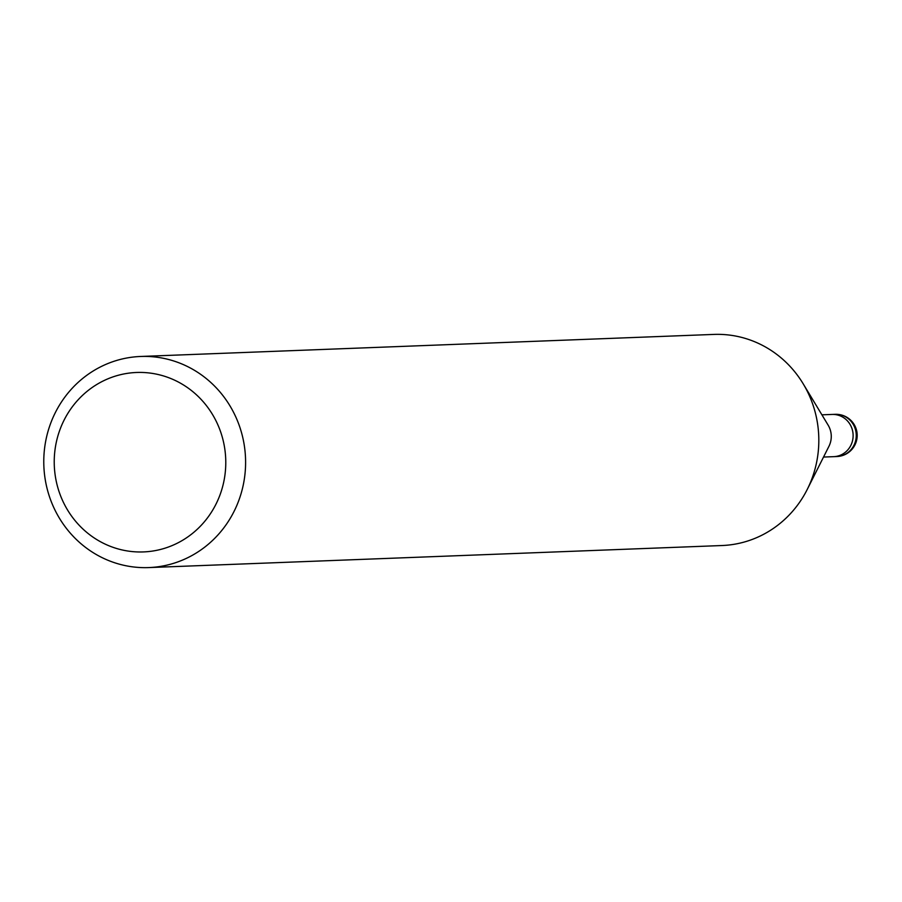 <?xml version="1.0" encoding="UTF-8"?>
<svg xmlns="http://www.w3.org/2000/svg" width="902" height="902" viewBox="0 0 902 902"><rect width="100%" height="100%" fill="white"/><g stroke="black" fill="none" stroke-linecap="round" stroke-linejoin="round"><path stroke-width="1.35" d="M803.535 384.399L828.137 425.146A21.129 20.182 87.8 0 1 828.949 446.287L807.549 488.805M831.813 414.458A21.129 20.182 87.8 0 1 832.129 414.435A21.129 20.182 87.8 0 1 852.864 432.205A21.129 20.182 87.8 0 1 838.612 455.837A21.129 20.182 87.8 0 1 833.752 456.66A21.129 20.182 87.8 0 1 833.437 456.671M116.358 360.541A105.635 100.911 87.8 0 1 140.622 356.47A105.635 100.911 87.8 0 1 244.273 445.306A105.635 100.911 87.8 0 1 173.026 563.502A105.635 100.911 87.8 0 1 148.751 567.583A105.635 100.911 87.8 0 1 45.1 478.736A105.635 100.911 87.8 0 1 116.358 360.541M140.622 356.47L713.843 334.416A105.635 100.911 87.8 0 1 817.494 423.263A105.635 100.911 87.8 0 1 746.236 541.459A105.635 100.911 87.8 0 1 721.961 545.53L148.751 567.583M115.918 375.942A89.783 85.769 87.8 0 1 222.332 437.301A89.783 85.769 87.8 0 1 164.085 548.461A89.783 85.769 87.8 0 1 57.683 487.114A89.783 85.769 87.8 0 1 115.918 375.942M835.252 414.322A21.129 20.182 87.8 0 1 840.844 414.92A21.129 20.182 87.8 0 1 856.246 435.023A21.129 20.182 87.8 0 1 841.735 455.724A21.129 20.182 87.8 0 1 836.876 456.536A21.129 21.129 0 0 0 856.9 431.934A21.129 21.129 0 0 0 835.252 414.322L832.129 414.435A21.129 20.182 87.8 0 1 837.721 415.044A21.129 20.182 87.8 0 1 853.021 437.718A21.129 20.182 87.8 0 1 833.752 456.66L823.537 457.055M832.129 414.435L821.914 414.83M836.876 456.536L833.752 456.66"/></g></svg>
